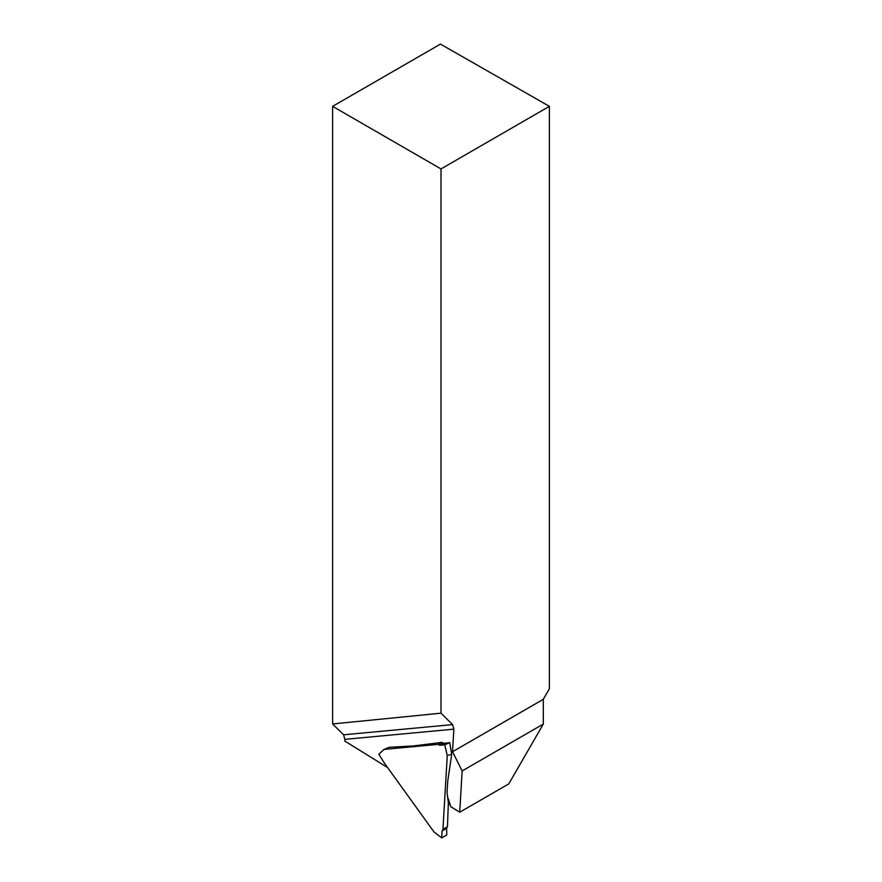 <?xml version="1.0" encoding="UTF-8"?>
<svg xmlns="http://www.w3.org/2000/svg" width="882" height="882" viewBox="0 0 882 882"><rect width="100%" height="100%" fill="white"/><g stroke="black" fill="none" stroke-linecap="round" stroke-linejoin="round"><path stroke-width="1.32" d="M448.166 798.431L450.79 806.688L459.72 812.223L462.135 770.945L452.543 751.729L453.855 729.16L344.873 739.348L344.774 741.045L387.606 767.572M459.72 812.223L508.771 783.9L543.312 724.067L543.312 699.316L549.387 688.787L549.387 106.347L440.438 44.1L332.613 106.347L332.613 723.957L441 713.174L441 168.936L549.387 106.347M462.135 770.945L543.312 724.067M452.543 751.729L543.312 699.316M453.855 729.16L452.576 724.607L441 713.174M452.576 724.607L343.594 734.805L344.873 739.348M343.594 734.805L332.613 723.957M441 168.936L332.613 106.347M378.841 754.264L384.023 749.424L378.841 754.264L384.453 763.195L433.955 831.891L441.684 837.878L442.08 830.976L442.94 829.345L447.262 755.62L444.715 744.794L439.688 745.268L437.836 744.397L384.023 749.424L389.171 747.286L413.537 745.94L441.926 742.368L437.836 744.397M442.94 829.345L447.461 826.732L448.365 802.642L447.031 792.422L447.758 780.967L451.727 754.331L449.732 742.655L444.109 743.372L439.688 745.268M447.306 755.499L451.705 754.297L449.732 742.655L444.782 744.783L447.262 755.62M442.874 829.389L447.24 826.864L442.874 829.389L447.24 826.864L446.579 828.385L442.08 830.976M433.999 831.935L441.695 837.9L446.777 834.934L446.579 828.385M437.924 744.474L442.224 742.633L444.109 743.372M413.956 746.602L413.603 745.907M448.365 802.609L449.324 802.069M448.243 804.737L449.875 803.811M451.738 754.353L449.743 742.644M378.841 754.209L383.979 749.413"/></g></svg>
